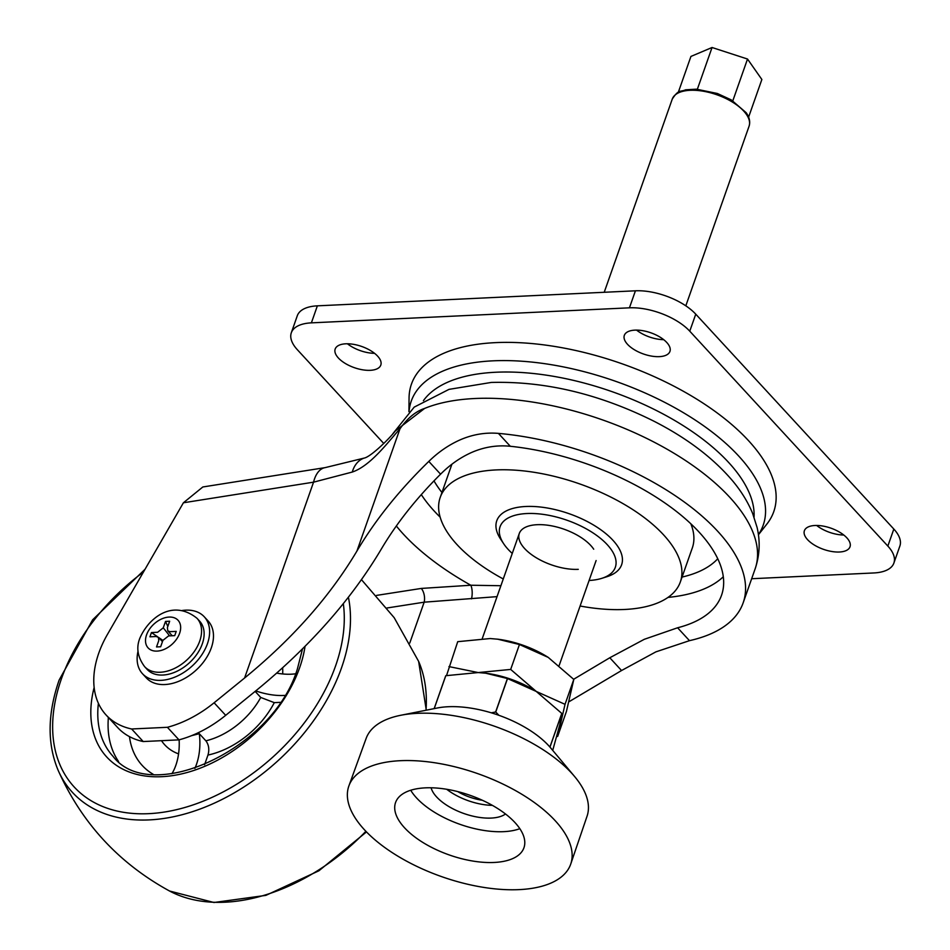 <?xml version="1.0" encoding="UTF-8"?>
<svg xmlns="http://www.w3.org/2000/svg" width="950" height="950" viewBox="0 0 950 950"><rect width="100%" height="100%" fill="white"/><g stroke="black" fill="none" stroke-linecap="round" stroke-linejoin="round"><path stroke-width="1.43" d="M421.301 494.606A170.561 79.159 -160.6 0 0 440.159 517.156M573.669 679.262L609.793 657.756L644.302 639.303L677.599 627.772A170.561 79.159 -160.6 0 0 721.537 595.258A170.561 79.159 -160.6 0 0 510.304 446.274C497.183 444.944 484.393 446.951 471.948 452.319C460.465 457.401 450.003 464.692 440.574 474.181C416.195 498.489 396.376 523.557 381.128 549.373C351.001 599.925 309.344 646.998 256.156 690.567L225.684 715.326L214.106 702.774A96.734 64.481 -42.7 0 1 167.414 727.296L178.98 739.86A96.734 64.481 -42.7 0 0 225.684 715.326M569.038 701.717L621.549 670.522L655.88 651.866L689.474 640.668A193.479 89.787 -160.6 0 0 743.149 602.87A193.479 89.787 -160.6 0 0 498.418 433.39C485.474 432.286 472.791 434.411 460.37 439.755C448.899 444.826 438.378 452.034 428.806 461.415C399.154 490.283 375.191 520.173 356.915 551.083C329.84 596.541 292.398 638.851 244.578 678.015L214.106 702.774M352.26 472.055A33.096 22.657 -109.4 0 1 364.004 458.126C370.678 457.093 389.939 438.116 395.259 430.979L424.638 408.417C415.577 411.457 407.348 418.273 399.962 428.842C388.419 441.524 370.844 465.738 352.26 472.055L313.548 482.173L183.409 502.776L107.492 634.327A96.734 64.481 -42.7 0 0 106.103 715.006A96.734 64.481 -42.7 0 0 131.634 728.982L167.414 727.296M106.103 715.006L117.681 727.569A96.734 64.481 -42.7 0 0 143.213 741.546L131.634 728.982M143.213 741.546L178.98 739.86M497.04 596.636L424.163 602.181L387.042 607.988M376.616 595.389L421.301 588.43L470.82 585.236L500.887 585.722M183.409 502.776L202.837 486.97L325.185 467.614A33.096 17.492 -98.8 0 0 313.548 482.173L244.578 678.015M364.004 458.126A33.096 22.657 -109.4 0 1 364.016 458.126L325.185 467.614M396.328 525.979A199.084 92.388 19.4 0 0 470.82 585.236A10.189 3.776 -89 0 1 471.509 598.844M191.461 735.692L199.31 733.697L205.877 740.822C208.822 744.776 209.523 749.526 207.967 755.06L204.559 764.738M255.146 691.386L260.739 697.454L274.289 702.644L280.179 702.359M194.869 768.384A43.272 25.246 87.3 0 0 196.46 764.429A43.272 25.246 87.3 0 0 199.31 733.697M171.914 773.716A43.272 25.246 87.3 0 0 175.809 765.403A43.272 25.246 87.3 0 0 179.123 739.812M284.668 695.412A43.272 20.081 19.4 0 1 255.752 690.899M295.545 673.788A43.272 20.081 19.4 0 1 276.699 673.134M144.602 666.627L147.179 669.418A35.637 23.75 -42.7 0 0 176.498 671.484A35.637 23.75 -42.7 0 0 202.291 643.886A35.637 23.75 -42.7 0 0 199.583 621.098L197.018 618.307C172.092 598.322 148.271 618.592 139.876 638.174C136.028 647.674 137.607 657.151 144.602 666.627A35.637 23.75 -42.7 0 0 173.921 668.693A35.637 23.75 -42.7 0 0 199.726 641.096A35.637 23.75 -42.7 0 0 197.018 618.307M138.035 651.178A42.002 28.001 -42.7 0 0 142.488 673.728L146.347 677.908A42.002 28.001 -42.7 0 0 180.916 680.354A42.002 28.001 -42.7 0 0 211.316 647.829A42.002 28.001 -42.7 0 0 208.121 620.979L204.262 616.788A42.002 28.001 -42.7 0 0 182.151 610.518M142.488 673.728A42.002 28.001 -42.7 0 0 177.056 676.163A42.002 28.001 -42.7 0 0 207.456 643.649A42.002 28.001 -42.7 0 0 204.262 616.788M169.646 621.229L165.514 621.431L163.269 627.807L157.641 632.261L151.442 632.557L149.946 636.809L156.144 636.512L158.389 637.319L158.781 640.573L156.524 646.95L160.657 646.76L162.913 640.371L168.542 635.93L174.729 635.633L176.225 631.382L170.038 631.679L167.782 630.859L167.402 627.617L169.646 621.229M165.514 621.431L167.817 626.454M169.623 635.871L163.269 627.807M151.442 632.557L157.498 636.714M162.462 641.654L158.389 637.319L162.889 640.431M663.706 339.661A24.189 11.222 19.4 0 1 636.559 330.101M659.347 356.642A24.189 11.222 19.4 0 1 634.315 349.707A24.189 11.222 19.4 0 1 624.328 335.362A24.189 11.222 19.4 0 1 634.921 330.137A24.189 11.222 19.4 0 1 659.953 337.072A24.189 11.222 19.4 0 1 669.94 351.429A24.189 11.222 19.4 0 1 659.347 356.642M843.778 535.016A24.189 11.222 19.4 0 1 816.632 525.457M839.42 552.009A24.189 11.222 19.4 0 1 814.387 545.074A24.189 11.222 19.4 0 1 804.389 530.717A24.189 11.222 19.4 0 1 814.981 525.492A24.189 11.222 19.4 0 1 840.026 532.428A24.189 11.222 19.4 0 1 850.012 546.784A24.189 11.222 19.4 0 1 839.42 552.009M374.561 353.329A24.189 11.222 19.4 0 1 347.415 343.769M370.215 370.322A24.189 11.222 19.4 0 1 345.183 363.387A24.189 11.222 19.4 0 1 335.184 349.03A24.189 11.222 19.4 0 1 345.776 343.805A24.189 11.222 19.4 0 1 370.821 350.74A24.189 11.222 19.4 0 1 380.808 365.097A24.189 11.222 19.4 0 1 370.215 370.322M758.421 534.767L766.84 524.115A192.054 89.122 -160.6 0 0 706.123 405.175A192.054 89.122 -160.6 0 0 495.567 342.629A192.054 89.122 -160.6 0 0 409.058 398.121L408.939 411.694M291.317 332.761L297.303 315.744A45.826 21.268 19.4 0 1 317.371 305.841L635.431 290.807A45.826 21.268 19.4 0 1 695.756 314.165L893.831 529.055A45.826 21.268 19.4 0 1 899.876 546.036L893.891 563.053A45.826 21.268 -160.6 0 0 887.846 546.072L689.759 331.182A45.826 21.268 -160.6 0 0 629.434 307.824L311.386 322.858A45.826 21.268 -160.6 0 0 291.317 332.761A45.826 21.268 -160.6 0 0 297.362 349.731L383.788 443.496M751.652 578.728L873.822 572.957A45.826 21.268 -160.6 0 0 893.891 563.053M578.277 569.347A40.731 18.905 19.4 0 1 528.105 551.903A40.731 18.905 19.4 0 1 528.259 526.158A40.731 18.905 19.4 0 1 537.118 524.697A40.731 18.905 19.4 0 1 593.714 549.207M589.095 580.486A61.097 28.357 -160.6 0 0 601.849 578.324A61.097 28.357 -160.6 0 0 602.086 539.695A61.097 28.357 -160.6 0 0 526.822 513.534A61.097 28.357 -160.6 0 0 503.678 543.744A61.097 28.357 -160.6 0 0 512.252 553.423M503.678 543.744L500.674 539.22A66.191 30.721 19.4 0 1 496.767 520.778A66.191 30.721 19.4 0 1 525.754 506.492A66.191 30.721 19.4 0 1 594.273 525.469A66.191 30.721 19.4 0 1 621.621 564.751A66.191 30.721 19.4 0 1 607.026 576.674L601.849 578.324M580.106 606.017A127.288 59.066 -160.6 0 0 624.589 609.472A127.288 59.066 -160.6 0 0 680.331 581.982L692.312 547.948A127.288 59.066 -160.6 0 0 690.84 523.783M680.331 581.982A127.288 59.066 -160.6 0 0 627.748 506.433A127.288 59.066 -160.6 0 0 495.959 469.929A127.288 59.066 -160.6 0 0 440.218 497.42A127.288 59.066 -160.6 0 0 503.262 578.966M549.646 746.748L549.991 746.854A70.514 32.727 -160.6 0 0 549.991 746.854L561.771 713.403L536.251 691.434A61.097 28.357 -160.6 0 0 534.458 690.306A61.097 28.357 -160.6 0 0 486.02 673.253A61.097 28.357 -160.6 0 0 485.391 673.17A61.097 28.357 -160.6 0 1 536.251 691.434L507.526 678.561A70.514 32.727 -160.6 0 0 507.419 678.526L485.759 673.217L478.206 672.564L445.799 675.699A70.514 32.727 -160.6 0 0 445.74 675.723L434.15 708.629M678.288 92.352L690.935 56.43L712.049 47.5L747.519 59.031L761.864 79.491L748.612 117.123M697.359 89.229L712.049 47.5M732.806 100.819L747.519 59.031M552.722 750.381L559.74 724.921L561.818 713.462A70.514 32.727 -160.6 0 0 561.771 713.403M507.526 678.561L495.746 712.013L498.869 715.303M495.746 712.013A70.514 32.727 -160.6 0 0 495.639 711.977L507.419 678.526M491.34 712.832L495.639 711.977M561.818 713.462L550.038 746.914A70.514 32.727 -160.6 0 0 550.014 746.878M445.799 675.699L434.209 708.617M482.386 800.268A33.096 15.354 19.4 0 1 457.698 791.576M422.049 788.084A68.056 31.588 -160.6 0 0 395.865 801.741A68.056 31.588 -160.6 0 0 424.591 843.505A68.056 31.588 -160.6 0 0 497.444 862.232A68.056 31.588 -160.6 0 0 524.21 846.937A68.056 31.588 -160.6 0 0 493.383 805.932A68.056 31.588 -160.6 0 0 422.049 788.084M410.721 790.246A66.191 30.721 -160.6 0 0 506.896 831.44A66.191 30.721 -160.6 0 0 519.84 828.673M431.086 787.788A41.408 19.214 -160.6 0 0 493.169 817.938A41.408 19.214 -160.6 0 0 505.507 813.996M446.702 789.272A41.408 19.214 -160.6 0 0 492.397 805.363M570.76 863.989L587.064 816.181A117.099 54.34 -160.6 0 0 574.631 776.554L550.691 747.959A76.368 35.447 -160.6 0 0 444.41 706.99A76.368 35.447 -160.6 0 0 437.238 708.011L400.674 715.291A117.099 54.34 -160.6 0 0 366.154 738.387L348.911 785.864A117.598 54.578 -160.6 0 0 400.093 857.494A117.598 54.578 -160.6 0 0 524.887 889.224A117.598 54.578 -160.6 0 0 570.76 863.989A117.598 54.578 -160.6 0 0 518.973 792.573A117.598 54.578 -160.6 0 0 394.606 761.092A117.598 54.578 -160.6 0 0 348.911 785.864M574.631 776.554A117.099 54.34 -160.6 0 0 411.659 713.723A117.099 54.34 -160.6 0 0 400.674 715.291M557.65 736.393L566.426 711.479L573.8 679.416L565.036 704.33L557.65 736.393L556.842 736.559M565.036 704.33L536.251 691.434L510.684 669.429L519.448 644.516L548.233 657.4L573.8 679.416M519.448 644.516L497.741 639.196L490.188 638.543L457.722 641.678L446.548 675.545M510.684 669.429L478.206 672.564L448.946 666.591M497.372 639.148A61.097 28.357 19.4 0 1 498.002 639.219A61.097 28.357 19.4 0 1 546.44 656.284A61.097 28.357 19.4 0 1 548.233 657.4M441.952 492.504A157.831 73.245 19.4 0 1 433.984 480.878M668.016 597.408A170.561 79.159 -160.6 0 0 723.306 576.745M743.149 602.87L755.143 568.836A193.479 89.787 -160.6 0 0 675.201 453.993A193.479 89.787 -160.6 0 0 474.893 398.513A193.479 89.787 -160.6 0 0 424.638 408.417M399.962 428.842L356.915 551.083M717.749 558.742A157.831 73.245 19.4 0 1 682.064 577.066M421.301 588.43A10.189 5.379 -98.8 0 1 424.163 602.181L409.771 643.043M621.549 670.522L609.793 657.756M689.474 640.668L677.599 627.772M510.304 446.274L498.418 433.39M440.574 474.181L428.806 461.415M426.289 710.196L418.629 661.39A173.921 115.924 137.3 0 1 426.016 710.244M348.412 597.241A173.921 115.924 137.3 0 1 341.501 667.898A173.921 115.924 137.3 0 1 198.479 809.614A173.921 115.924 137.3 0 1 58.033 770.058C47.132 743.743 47.5 713.747 59.137 680.046L92.637 619.804L145.053 569.252M343.33 603.642A168.993 112.634 137.3 0 1 335.552 665.986A168.993 112.634 137.3 0 1 148.734 813.663A168.993 112.634 137.3 0 1 61.37 678.953A168.993 112.634 137.3 0 1 143.426 572.066M305.045 646.356A124.735 83.149 137.3 0 1 299.654 667.684A124.735 83.149 137.3 0 1 166.796 776.328A124.735 83.149 137.3 0 1 94.133 687.503M118.536 761.484A119.653 79.752 137.3 0 1 108.383 717.476M302.504 648.909L297.433 668.788C273.196 749.788 150.171 805.505 113.05 756.354A119.653 79.752 137.3 0 1 98.396 703.332M153.128 774.25A104.369 69.564 137.3 0 1 129.473 736.618M178.564 753.884A73.827 49.21 137.3 0 1 161.5 740.679M179.146 740.204A63.638 42.417 137.3 0 1 178.303 739.884M282.637 667.803A73.827 49.21 137.3 0 1 282.673 673.954M274.289 702.644A73.827 49.21 137.3 0 1 207.967 755.06M365.881 831.309A173.921 115.924 137.3 0 1 169.527 891.005C118.75 863.241 81.593 822.914 58.033 770.058M260.739 697.454A63.638 42.417 137.3 0 1 205.877 740.822M179.609 633.318A20.366 13.573 -42.7 0 0 169.076 617.072A20.366 13.573 -42.7 0 0 146.561 634.873A20.366 13.573 -42.7 0 0 157.094 651.106A20.366 13.573 -42.7 0 0 179.609 633.318M758.397 534.612A186.592 86.593 -160.6 0 0 695.056 419.959A186.592 86.593 -160.6 0 0 492.967 360.834A186.592 86.593 -160.6 0 0 409.058 411.588M754.051 517.133A176.831 82.068 -160.6 0 0 669.287 417.371A176.831 82.068 -160.6 0 0 495.769 372.246A176.831 82.068 -160.6 0 0 423.403 400.686M311.386 322.858L317.371 305.841M629.434 307.824L635.431 290.807M887.846 546.072L893.831 529.055M689.759 331.182L695.756 314.165M672.256 99.097C678.894 88.837 680.248 92.269 685.603 89.811L696.398 89.169L717.333 93.48L731.286 99.904L746.166 112.694C749.455 117.301 750.429 121.79 749.087 126.16A40.731 18.905 -160.6 0 0 746.308 114.261A40.731 18.905 -160.6 0 0 705.779 91.687A40.731 18.905 -160.6 0 0 672.256 99.097L604.224 292.279M755.143 568.836C759.739 555.156 760.38 541.322 757.055 527.333L752.614 513.368C747.697 501.541 740.715 490.343 731.69 479.774C712.274 457.306 686.411 437.808 654.075 421.277C599.308 393.953 545.027 381.009 491.221 382.446L449.006 389.369L414.2 407.122L392.849 433.734M418.629 661.39L394.191 617.69L361.475 579.678M366.486 831.927L318.879 870.806L265.881 895.375L213.976 902.5L169.527 891.005M167.782 630.859L172.223 635.752M451.903 464.229L440.218 497.42M749.087 126.16L685.817 305.829M596.113 560.548L559.182 665.451M519.282 533.496L482.303 638.495"/></g></svg>
